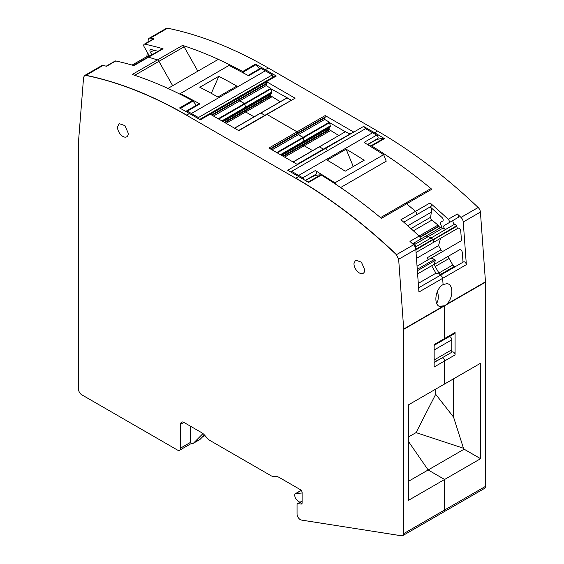 <?xml version="1.0" encoding="UTF-8"?>
<svg xmlns="http://www.w3.org/2000/svg" width="564" height="564" viewBox="0 0 564 564"><rect width="100%" height="100%" fill="white"/><g stroke="black" fill="none" stroke-linecap="round" stroke-linejoin="round"><path stroke-width="0.85" d="M340.607 187.544L386.213 161.212L383.675 154.677L364.076 142.403L376.667 135.134A2.08 1.198 -120 0 1 378.014 136.967A2.08 1.198 -120 0 1 377.69 138.624L367.552 144.483M335.432 184.068L334.945 182.814L383.675 154.677M334.945 182.814L315.346 170.54L302.755 177.808A2.08 1.198 -120 0 1 304.13 179.761M315.346 170.54C316.883 171.985 317.165 173.176 316.2 174.1L305.272 180.438M349.201 150.997A462.522 267.04 60 0 1 364.175 160.254L345.203 171.202A462.522 267.04 60 0 0 330.229 161.946A462.522 267.04 60 0 0 327.162 160.148L346.127 149.192A462.522 267.04 60 0 1 349.201 150.997M291.651 172.499L291.651 171.364L365.564 128.691L372.592 132.751A462.522 267.04 60 0 1 376.667 135.134M291.651 171.364L298.68 175.425A462.522 267.04 60 0 1 302.755 177.808M346.127 149.192L353.283 166.542M185.965 111.503A2.08 1.198 60 0 1 186.31 111.073A2.08 1.198 60 0 1 187.333 111.164L199.924 103.896L198.881 103.811M199.924 103.896L180.325 93.546L179.909 94.132M248.054 75.428L260.223 68.399A2.08 1.198 60 0 1 261.245 68.491L248.653 75.759L229.054 65.41L180.325 93.546M214.799 95.302A462.522 267.04 -120 0 0 199.825 87.272L218.797 76.316A462.522 267.04 -120 0 1 233.771 84.353A462.522 267.04 -120 0 1 236.838 86.102L217.873 97.05A462.522 267.04 -120 0 0 214.799 95.302M198.436 118.687L198.436 117.552L191.407 113.491A462.522 267.04 -120 0 0 187.333 111.164M272.349 77.494L272.349 74.878L265.32 70.817A462.522 267.04 -120 0 0 261.245 68.491M211.324 93.37L218.797 76.316M272.349 74.878L198.436 117.552M455.077 354.918L444.608 360.96A2.312 1.332 -120 0 0 443.6 358.633A2.312 1.332 -120 0 0 441.816 358.013L452.286 351.971A2.312 1.332 -120 0 1 454.069 352.592A2.312 1.332 -120 0 1 455.077 354.918L455.077 332.492A2.312 1.332 60 0 1 454.598 333.55L444.129 339.591A2.312 1.332 -120 0 0 444.608 338.534L434.146 344.576L434.146 367.009L444.608 360.96L444.608 383.985L408.632 404.755L408.632 500.24L444.608 479.471L444.608 509.983A4.625 2.672 60 0 1 443.649 512.006A4.625 2.672 -120 0 0 444.608 509.983A4.625 2.672 -120 0 0 444.608 509.891L444.608 479.471L428.146 469.967L408.632 481.226M244.515 73.461A51.803 29.906 -120 0 0 243.31 72.037A1.847 1.072 -120 0 0 242.682 71.515A462.522 267.04 -120 0 0 183.476 45.684A462.522 267.04 -120 0 0 182.588 45.395L157.405 59.932A2.312 1.332 60 0 1 158.928 61.349L172.669 85.707L158.928 61.349A2.312 1.332 -120 0 0 157.405 59.932A462.522 267.04 -120 0 0 148.501 57.197A2.312 1.332 -120 0 0 147.74 57.253A2.312 1.332 60 0 1 148.501 57.197L133.95 65.6A462.522 267.04 -120 0 0 115.782 60.968A2.312 1.332 -120 0 0 115.112 61.053L106.236 66.171M133.506 65.473L162.291 48.849A2.312 1.332 60 0 1 163.052 48.793L148.501 57.197A462.522 267.04 -120 0 1 157.405 59.932L132.223 74.469A462.529 267.04 60 0 1 133.111 74.765A462.522 267.04 60 0 1 192.317 100.596L179.563 107.957A462.522 267.04 60 0 1 189.441 113.491L200.403 119.815L238.339 97.917A2.312 1.332 -120 0 0 237.183 97.798A2.312 1.332 60 0 1 238.339 97.917L276.275 76.013L265.32 69.682A462.522 267.04 -120 0 0 255.436 64.148A1.847 1.072 60 0 1 256.063 64.67A51.803 29.906 60 0 1 259.447 68.85M211.683 115L239.157 99.137A0.924 0.536 -120 0 0 238.501 98.009L210.372 114.245L238.826 130.672L266.955 114.436A0.924 0.536 -120 0 0 266.49 114.386L238.558 130.517M280.252 101.717L271.037 96.014L270.389 94.209L271.735 92.891L271.777 92.136L270.854 88.365L266.137 85.636L266.631 83.282L239.157 99.137L239.157 99.708A0.924 0.536 -120 0 0 239.813 100.843L213.481 116.043M270.854 88.365L244.529 103.564L239.813 100.843L244.839 104.002L244.529 103.564L218.197 118.764M270.727 93.469L222.561 121.281L245.566 107.999L244.839 104.002L218.74 119.075M271.735 92.891L244.557 108.577A1.621 0.938 -120 0 0 244.226 109.317L223.034 121.556M270.727 95.471L269.239 96.331L269.127 95.076L244.226 109.451A1.621 0.938 -120 0 0 244.557 110.579L244.875 111.115A1.621 0.938 -120 0 0 245.678 111.968L254.089 116.826L245.678 111.968A1.621 0.938 -120 0 1 244.875 111.115L224.916 122.642M270.974 88.809L287.259 97.833L260.928 113.033L264.883 115.317L260.702 113.011L234.469 128.155M270.226 148.804L297.7 132.942A0.924 0.536 -120 0 0 297.045 131.807L266.955 114.436A0.924 0.536 -120 0 0 266.49 114.386L295.085 98.199L266.955 114.436L297.045 131.807L268.915 148.043L297.369 164.476L325.498 148.233A0.924 0.536 -120 0 0 325.033 148.191L297.101 164.314M338.795 135.522L329.58 129.812L328.932 128.014L330.271 126.688L330.321 125.934L329.397 122.162L324.681 119.441L325.174 117.079L297.7 132.942L297.7 133.506A0.924 0.536 -120 0 0 298.356 134.641L272.024 149.841M329.397 122.162L303.072 137.362L298.356 134.641L303.383 137.806L303.072 137.362L276.741 152.562M329.27 127.274L281.098 155.079L304.109 141.797L303.383 137.806L277.276 152.872M330.271 126.688L303.101 142.375A1.621 0.938 -120 0 0 302.769 143.115L281.577 155.354M329.27 129.269L327.783 130.129L327.663 128.874L302.769 143.249A1.621 0.938 -120 0 0 303.101 144.377L303.411 144.913A1.621 0.938 -120 0 0 304.222 145.773L312.632 150.623L304.222 145.773A1.621 0.938 -120 0 1 303.411 144.913L283.452 156.439M349.758 133.915L345.351 131.75L319.471 146.83L323.426 149.115L319.238 146.809L293.012 161.953M365.204 128.895A2.312 1.332 -120 0 0 363.597 126.428L325.661 148.325A2.312 1.332 -120 0 1 327.268 150.799A2.312 1.332 -120 0 0 325.661 148.325L287.725 170.229L298.68 176.56L295.733 178.259L186.501 115.19C152.118 95.379 118.56 82.118 85.834 75.407L84.529 75.576L83.585 77.367L78.509 141.592L78.509 389.139A4.625 2.672 -120 0 0 81.78 394.8L177.343 449.98A4.625 2.672 -120 0 0 179.655 450.206A4.625 2.672 -120 0 0 180.614 448.091L180.614 424.297A4.625 2.672 -120 0 1 181.573 422.182A4.625 2.672 -120 0 1 183.885 422.408L201.708 432.701A9.25 5.344 -120 0 1 204.619 435.168L207.143 438.073A9.25 5.344 -120 0 0 210.048 440.533L270.882 475.656A9.25 5.344 -120 0 0 273.787 476.545L276.311 476.559A9.25 5.344 -120 0 1 279.222 477.447L300.478 489.721A2.312 1.332 -120 0 1 302.114 492.555L302.114 502.905A2.312 1.332 -120 0 1 301.634 503.962A2.312 1.332 -120 0 1 301.028 504.054L298.13 503.581A2.312 1.332 -120 0 0 297.524 503.68A2.312 1.332 -120 0 0 297.045 504.738L297.045 513.987A4.625 2.672 -120 0 0 301.437 520.071L401.575 535.8A4.625 2.672 -120 0 0 402.774 535.61A4.625 2.672 -120 0 0 403.725 533.586L403.732 329.355L398.656 259.278L396.4 254.709C363.674 223.633 330.123 198.147 295.733 178.259M415.605 215.328L416.26 214.954A2.312 1.332 -120 0 0 416.676 213.354A2.312 1.332 -120 0 0 415.499 211.345A462.522 267.04 -120 0 0 406.595 203.801A2.312 1.332 -120 0 0 405.093 203.442A2.312 1.332 -120 0 0 405.072 203.456L380.538 217.619L405.093 203.442A2.312 1.332 -120 0 0 405.072 203.456M163.052 48.793A462.522 267.04 -120 0 0 144.892 44.161A2.312 1.332 -120 0 0 144.215 44.246L153.373 38.958A2.312 1.332 60 0 1 154.042 38.881A462.522 267.04 -120 0 0 150.426 38.112A4.625 2.672 -120 0 0 149.122 38.281L166.288 28.369A4.625 2.672 -120 0 1 167.6 28.2A462.522 267.04 -120 0 1 268.267 67.983L377.499 131.052A462.522 267.04 -120 0 1 478.166 207.503A4.625 2.672 -120 0 1 480.415 212.071L463.248 221.983L466.343 264.657L442.634 278.348A2.312 1.332 -120 0 0 441.563 276.12A2.312 1.332 -120 0 0 439.849 275.57L418.615 287.83L439.849 275.57A2.312 1.332 -120 0 1 441.563 276.12A2.312 1.332 -120 0 1 442.634 278.348L443.085 284.559L442.634 278.348L418.925 292.039L415.823 249.358A4.625 2.672 -120 0 0 413.574 244.797L396.562 254.618C363.843 223.541 330.285 198.056 295.903 178.161M403.732 533.586L485.491 486.379L485.491 282.148L444.608 305.787L444.608 338.534L444.608 305.787L439.271 306.266L444.608 305.787L441.824 306.731M434.146 359.98L434.752 359.628L434.146 358.57L434.752 359.628L437.671 360.41L441.816 358.013L434.146 362.448L441.816 358.013A2.312 1.332 -120 0 1 443.6 358.633A2.312 1.332 -120 0 1 444.608 360.96L444.608 383.985L480.584 363.216L480.584 458.701L464.123 449.191L463.467 448.246L453.555 417.106L453.555 378.825M480.584 458.701L444.608 479.471L428.146 469.967L408.632 441.725L428.146 469.967L464.123 449.191M443.931 306.139L403.894 329.256A4.625 2.672 -120 0 0 403.88 328.925L442.493 306.633L440.688 306.703C433.286 306.118 434.682 289.353 443.085 284.559L447.019 283.643C453.541 284.305 453.505 297.757 446.702 304.2L445.292 305.357M271.256 149.397L270.741 149.1M212.713 115.599L212.198 115.296M115.782 60.968L106.624 66.256A462.522 267.04 60 0 0 103.008 65.495A4.625 2.672 -120 0 0 101.696 65.664L84.614 75.527M415.224 247.138L431.122 237.959A2.778 1.6 60 0 1 432.68 239.517A2.778 1.6 -120 0 0 431.122 237.959L428.266 236.598A6.937 4.004 -120 0 0 425.221 236.478L439.779 228.082A6.937 4.004 60 0 1 442.818 228.194L445.518 229.485A2.312 1.332 60 0 1 443.889 227.461A2.312 1.332 60 0 1 444.213 225.515L458.046 217.528L444.213 225.515M415.816 249.253L432.68 239.517L432.969 240.017A2.312 1.332 60 0 1 432.969 242.689A2.312 1.332 -120 0 0 432.969 240.017L456.678 226.333A2.312 1.332 60 0 1 456.678 228.998L457.975 228.251A2.312 1.332 60 0 1 459.688 228.808A2.312 1.332 60 0 1 460.76 231.036L461.394 239.749A2.312 1.332 60 0 1 460.915 240.976L430.924 258.291M463.248 221.983A4.625 2.672 -120 0 0 460.992 217.415A462.522 267.04 -120 0 0 457.376 214.003L448.218 219.29A462.522 267.04 -120 0 0 430.05 202.941L400.948 219.748A462.522 267.04 60 0 1 419.108 236.097A2.312 1.332 60 0 1 419.785 239.622L425.221 236.478A6.937 4.004 60 0 1 428.266 236.598L442.818 228.194M415.16 247.004L416.408 246.285A2.312 1.332 60 0 1 414.78 244.268A2.312 1.332 60 0 1 415.111 242.323L440.851 227.461A2.312 1.332 60 0 0 440.851 224.789A2.312 1.332 60 0 1 440.851 222.117L442.712 221.046A2.312 1.332 60 0 0 442.014 217.492A457.897 264.368 60 0 0 430.163 206.925L403.739 222.181M305.512 180.586L311.208 177.293A51.803 29.906 -120 0 1 320.69 174.868A1.847 1.072 -120 0 1 321.318 175.073L308.564 182.433A462.522 267.04 -120 0 0 298.68 176.56M192.317 100.596A1.847 1.072 60 0 1 192.944 101.118A51.803 29.906 60 0 1 196.321 105.292M456.678 228.998L416.049 252.46L440.519 238.332L438.559 245.629L440.977 249.817A2.312 1.332 -120 0 0 443.276 251.156M419.108 236.097L409.957 241.385A462.522 267.04 60 0 1 413.574 244.797M117.495 127.09A7.635 4.406 -120 0 0 120.823 134.768A7.635 4.406 -120 0 0 126.703 136.812A7.635 4.406 -120 0 0 128.282 133.315L124.954 125.638L119.075 123.594L117.495 127.09M353.952 263.607A7.635 4.406 -120 0 0 357.28 271.284A7.635 4.406 -120 0 0 363.167 273.328A7.635 4.406 -120 0 0 364.746 269.839L361.411 262.154L355.531 260.117L353.952 263.607M321.318 175.073A462.522 267.04 60 0 1 380.524 217.605A462.529 267.04 60 0 1 381.412 218.346L406.595 203.801A2.312 1.332 -120 0 0 405.093 203.442L430.276 188.905A2.312 1.332 -120 0 0 430.254 188.919L405.114 203.435M417.607 273.871L434.245 264.262L435.345 260.364L434.71 259.257L430.776 258.256L417.043 266.187M435.345 260.364L417.374 270.734M434.71 259.257L417.275 269.324M204.422 434.95L200.121 439.3L193.579 443.078L202.49 434.061A2.312 1.332 -120 0 0 202.779 433.42M190.258 426.088L190.258 442.521A4.625 2.672 60 0 1 190.258 442.712L192.423 443.551A4.625 2.672 -120 0 0 193.248 443.332L199.79 439.56A4.625 2.672 -120 0 0 200.121 439.3M302.114 492.985L295.896 493.535A3.701 2.136 60 0 0 295.353 493.704L301.197 490.335M299.956 502.27L297.863 501.065L295.55 498.625L294.591 495.396L294.937 494.092A3.701 2.136 60 0 1 295.353 493.704M302.114 501.812L301.395 501.699A2.312 1.332 -120 0 0 300.795 501.791L297.524 503.68M408.632 436.903L416.063 432.609L463.467 448.246M480.415 212.071L485.477 281.81L446.702 304.2M402.774 535.61L484.532 488.403A4.625 2.672 -120 0 0 485.491 486.379M416.063 432.609L435.69 394.278L453.555 417.106M435.69 389.139L435.69 394.278M449.014 336.771A2.312 1.332 60 0 1 450.798 337.392A2.312 1.332 60 0 1 451.806 339.718L451.806 351.471A2.312 1.332 60 0 1 451.334 352.521M454.598 333.55L444.129 339.591A2.312 1.332 -120 0 0 444.608 338.534L455.077 332.492M437.304 291.694A11.329 8.939 -95.1 0 1 436.677 303.361M367.791 144.624L374.327 140.852A51.803 29.906 -120 0 1 383.809 138.427A1.847 1.072 -120 0 1 384.436 138.631A462.522 267.04 -120 0 0 374.559 132.751L363.597 126.428M430.276 188.905A2.312 1.332 -120 0 1 431.777 189.264A462.522 267.04 -120 0 0 430.889 188.524A462.522 267.04 -120 0 0 371.683 145.991A1.847 1.072 -120 0 0 371.056 145.794A51.803 29.906 -120 0 0 369.772 145.829M430.05 202.941A2.312 1.332 60 0 1 431.234 204.951A2.312 1.332 60 0 1 430.811 206.551L416.26 214.954A2.312 1.332 60 0 0 416.676 213.354A2.312 1.332 60 0 0 415.499 211.345A462.522 267.04 -120 0 0 406.595 203.801L431.777 189.264M266.631 83.282L266.631 81.766L295.085 98.199M325.174 117.079L325.174 115.571L353.628 131.997L325.498 148.233A0.924 0.536 -120 0 0 325.033 148.191L353.628 131.997M149.122 38.281A4.625 2.672 -120 0 0 148.177 40.079L148.022 42.053M146.873 56.555L147.225 52.121M437.671 360.41L434.752 359.628L451.806 349.786M434.146 349.983L451.806 339.789M434.146 345.358L444.129 339.591M466.343 264.657A2.312 1.332 -120 0 0 465.272 262.429A2.312 1.332 -120 0 0 463.559 261.879L439.849 275.57M462.487 262.5A2.312 1.332 60 0 0 462.952 261.273L462.318 252.559A2.312 1.332 60 0 0 461.253 250.331A2.312 1.332 60 0 0 459.533 249.781L435.175 263.846A2.312 1.332 60 0 0 435.175 266.518L438.926 273.018A2.312 1.332 60 0 0 440.505 274.421L435.944 273.195L431.65 265.764M418.298 283.389L435.944 273.195M455.317 266.638L454.408 266.398A2.312 1.332 -120 0 1 452.829 264.995L449.071 258.495A2.312 1.332 -120 0 1 449.071 255.823L459.554 249.774M428.182 259.757L427.082 257.84L440.977 249.817M416.479 258.375L438.559 245.629M457.989 228.244L440.519 238.332M419.99 237.366L439.011 226.383L438.834 226.072A2.312 1.332 60 0 0 438.016 225.092L431.932 220.087A2.312 1.332 60 0 1 430.656 217.239L431.319 212.163A44.866 25.902 60 0 0 431.615 208.194M345.351 131.75L319.372 146.795M293.146 162.03L345.471 131.666M330.384 130.665L328.734 131.623L328.008 130.714L303.411 144.913L303.101 144.377A1.621 0.938 -120 0 1 302.769 143.249L281.69 155.417M328.248 127.859L327.698 128.726L302.769 143.115A1.621 0.938 -120 0 1 303.101 142.375M281.098 155.079L329.524 127.119L304.158 141.691L303.383 137.806L329.545 122.698M304.109 141.797L281.034 155.044M330.314 125.871L280.47 154.719M325.174 115.571L297.045 131.807A0.924 0.536 -120 0 1 297.7 132.942L297.7 133.506A0.924 0.536 -120 0 0 298.356 134.641L324.681 119.441M260.829 112.99L286.808 97.953L291.214 100.117M234.603 128.232L286.928 97.868M271.848 96.867L270.191 97.819L269.472 96.916L244.875 111.115L244.557 110.579A1.621 0.938 -120 0 1 244.226 109.451L223.147 121.62M269.705 94.061L269.155 94.928L244.226 109.317A1.621 0.938 -120 0 1 244.557 108.577M222.561 121.281L270.981 93.321L245.615 107.893L244.839 104.002L271.002 88.9M245.566 107.999L222.491 121.239M271.77 92.073L221.927 120.915M266.631 81.766L238.501 98.009A0.924 0.536 -120 0 1 239.157 99.137L239.157 99.708A0.924 0.536 -120 0 0 239.813 100.843L266.137 85.636M199.726 119.427L275.119 75.893A2.312 1.332 60 0 1 276.275 76.013M182.588 45.395A2.312 1.332 60 0 1 184.111 46.805L197.851 71.17M151.885 54.856L150.398 52.276A2.312 1.332 -120 0 1 150.398 49.604A2.312 1.332 -120 0 1 151.096 49.533A457.897 264.368 60 0 1 158.054 51.296M457.376 214.003A2.312 1.332 60 0 1 458.046 217.528M414.815 244.367L428.266 236.598L431.122 237.959L454.669 224.197A2.312 1.332 60 0 1 453.047 222.174A2.312 1.332 60 0 1 453.371 220.228M454.831 224.268A2.778 1.6 60 0 1 456.389 225.826L456.678 226.333M429 259.285A2.312 1.332 60 0 1 427.082 257.84M448.218 219.29A2.312 1.332 60 0 1 448.888 222.815M329.517 122.607L345.337 131.743M144.215 44.246A2.312 1.332 -120 0 0 144.215 46.918L148.889 55.011A2.312 1.332 -120 0 1 149.354 56.322M416.049 252.46L425.101 247.236A1.389 0.804 60 0 1 425.087 247.236M439.011 226.383A1.847 1.072 -120 0 0 440.844 227.461M456.389 225.826L415.865 249.894M435.175 263.846L449.071 255.823L435.175 263.846M149.044 55.3L132.11 65.072L149.044 55.3M443.649 512.006A4.625 2.672 60 0 1 442.458 512.197M298.68 175.425L372.592 132.751M265.32 70.817L191.407 113.491M284.601 157.102L328.734 131.623M282.832 156.08L327.783 130.129M324.681 117.925L270.72 149.086M226.058 123.297L270.191 97.819M224.289 122.282L269.239 96.331M266.137 84.128L212.177 115.282M398.656 259.278L396.4 254.709M186.501 115.19L186.663 115.098C152.28 95.281 118.722 82.02 85.996 75.308L84.529 75.576M85.834 75.407L103.008 65.495M415.823 249.358L398.819 259.179M412.531 243.81L419.785 239.622M320.69 174.868L308.085 182.144M180.346 108.387L192.944 101.118M189.441 113.491L186.663 115.098M134.754 75.301L184.111 46.805M221.871 120.886L271.221 92.397M234.518 128.183L260.617 113.117M280.414 154.684L329.757 126.195M293.061 161.981L319.161 146.915M291.651 171.738L290.989 172.119M180.614 448.091L190.258 442.521M183.885 422.408L180.614 424.297M301.028 504.054L302.015 503.49M301.395 501.699L298.13 503.581M203.125 433.695L202.49 434.061M301.282 490.433L295.896 493.535M478.166 207.503L460.992 217.415M377.499 131.052L374.559 132.751M384.436 138.631L371.683 145.991M268.267 67.983L265.32 69.682M167.6 28.2L150.426 38.112M154.042 38.881L144.892 44.161M255.436 64.148L242.682 71.515M440.505 274.421L454.408 266.398M419.835 237.042L438.834 226.072M419.052 236.041L438.016 225.092M413.377 230.796L431.932 220.087M410.966 228.603L430.656 217.239M407.786 225.748L431.319 212.163M329.58 129.812L328.008 130.714M328.932 128.141L327.663 128.874M328.932 128.014L327.698 128.726M330.321 126.583L329.602 126.999M330.321 125.934L329.757 126.265M271.037 96.014L269.472 96.916M270.389 94.343L269.127 95.076M270.389 94.209L269.155 94.928M271.777 92.785L271.058 93.201M271.777 92.136L271.213 92.468M383.809 138.427L371.056 145.794M243.31 72.037L256.063 64.67M438.926 273.018L452.829 264.995M150.398 52.276L153.937 50.231M454.669 224.197L445.518 229.485M435.175 266.518L449.071 258.495M149.347 56.266L133.442 65.452M218.19 59.431L167.952 88.435M186.31 111.073L198.902 103.804M179.655 450.206L191.492 443.374M202.215 437.178L204.979 435.584"/></g></svg>
